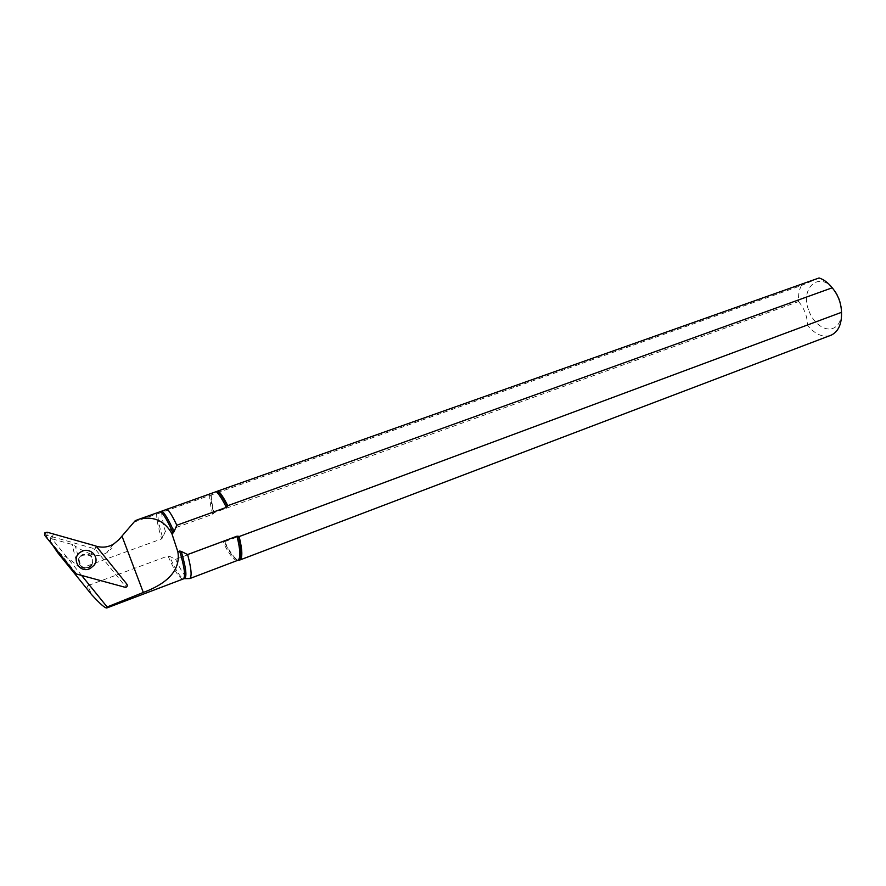 <?xml version="1.0" encoding="UTF-8"?>
<svg xmlns="http://www.w3.org/2000/svg" width="886" height="886" viewBox="0 0 886 886"><rect width="100%" height="100%" fill="white"/><g stroke="black" fill="none" stroke-linecap="round" stroke-linejoin="round"><path stroke-width="0.66" stroke-dasharray="4.43 3.32" d="M91.889 565.246L89.165 567.549C81.047 571.979 74.28 559.321 82.642 555.334C91.158 553.971 94.237 557.272 91.889 565.246M76.827 573.984L124.594 587.241L125.28 586.277L95.079 548.91L47.013 535.321L46.305 536.285L76.827 573.984L75.875 573.862M95.079 548.91L96.109 546.075M94.126 565.423C100.317 557.671 90.095 546.762 81.401 551.867C70.016 557.338 79.242 574.593 90.35 568.59L94.126 565.423M135.27 520.647L118.813 539.762M81.634 575.457L50.779 537.326L53.37 534.092L96.231 546.23M96.674 546.352L90.859 554.182C96.02 556.209 101.27 555.766 106.63 552.831L112.035 548.301M90.859 554.182C83.816 551.214 78.655 548.545 75.354 546.175L81.335 568.081L161.706 538.865C158.24 527.79 156.567 519.539 156.678 514.09L134.506 521.954M161.673 512.518C161.894 517.236 163.124 523.537 165.339 531.401L212.729 514.268C210.646 506.482 209.628 500.225 209.65 495.484L157.841 513.703C157.786 519.063 159.391 527.026 162.647 537.603L165.339 531.401M211.233 494.964C211.267 499.527 212.219 505.419 214.102 512.651L798.585 301.561C798.153 295.348 799.083 289.999 801.365 285.525L210.779 495.108C210.779 499.748 211.765 505.817 213.736 513.304L214.102 512.651M162.647 537.603L161.706 538.865M156.678 514.09L157.841 513.703M213.736 513.304L212.729 514.268M209.65 495.484L210.779 495.108M809.018 311.13C814.201 325.162 827.779 333.28 835.841 326.701C844.092 320.433 843.328 301.284 834.158 289.855C819.395 269.953 799.305 288.194 809.018 311.13M830.016 335.595C822.164 337.511 814.666 334.033 807.534 325.173L224.269 541.822C229.485 552.443 233.893 558.523 237.503 560.085L238.057 560.218M798.585 301.561C804.3 308.394 807.279 316.269 807.534 325.173M819.085 277.96L801.365 285.525M182.915 579.101C179.426 578.547 174.464 570.839 168.019 555.976L87.792 585.657L91.59 594.595M237.448 560.45C233.826 560.417 228.976 554.182 222.873 541.745L175.638 559.321L169.558 556.33C175.206 569.288 179.814 576.742 183.369 578.702L183.568 578.779M175.638 559.321C180.866 570.54 185.108 576.963 188.364 578.613M224.978 542.088C230.15 552.554 234.535 558.545 238.112 560.074L238.699 560.218M168.019 555.976L169.558 556.33M222.873 541.745L224.269 541.822M50.779 537.326L50.336 541.457L51.798 538.754L72.453 544.558L75.354 546.175M57.524 552.454C65.243 556.043 72.098 560.683 78.09 566.375C75.055 556.951 73.173 549.674 72.453 544.558M50.336 541.457L52.54 545.023M81.335 568.081L78.09 566.375M86.44 588.847L87.792 585.657M53.37 534.092L51.798 538.754M91.956 564.548L89.209 566.852C81.036 571.304 74.247 558.59 82.653 554.581C91.203 553.207 94.315 556.53 91.956 564.548M46.305 536.285L44.721 535.365M125.28 586.277L126.919 584.195M47.013 535.321L47.091 532.198M89.165 567.549L89.209 566.852C84.956 568.823 81.457 567.627 78.688 563.286C77.436 559.874 78.754 556.973 82.653 554.581L82.642 555.334M124.893 587.252L125.646 587.429M46.371 535.487L44.931 532.73M113.419 544.225L106.63 552.831M183.446 578.879L184.698 578.68"/><path stroke-width="1.33" d="M44.721 535.365L75.875 573.862L125.646 587.429C127.274 586.765 127.706 585.69 126.919 584.195L96.109 546.075L47.091 532.198L44.931 532.73L44.721 535.365M94.149 565.19L90.361 568.369C79.231 574.383 69.994 557.095 81.401 551.613C90.106 546.507 100.351 557.438 94.149 565.19M96.231 546.23L96.674 546.352C102.532 547.891 108.114 547.183 113.419 544.225L118.813 539.762L135.27 520.647L139.778 518.952C153.942 516.073 164.619 520.924 171.829 533.494L177.842 551.701C181.375 572.6 163.09 585.114 143.322 592.446L107.14 606.976L81.634 575.457M139.778 518.952L160.687 511.543C164.12 514.832 168.229 522.009 173.014 533.073L171.829 533.494M176.812 525.243L173.999 531.755C169.403 521.234 165.427 514.323 162.072 511.023L216.339 491.608C219.351 494.698 222.685 499.948 226.318 507.379L176.812 525.243C173.246 517.645 170.068 512.23 167.277 508.996M227.746 505.685L227.37 506.382C223.848 499.261 220.614 494.166 217.679 491.11L819.085 277.96C823.836 279.511 828.211 282.789 832.209 287.795L227.746 505.685C224.335 498.84 221.19 493.901 218.321 490.866M173.014 533.073L173.999 531.755M162.072 511.023L160.687 511.543M226.318 507.379L227.37 506.382M217.679 491.11L216.339 491.608M238.699 560.218L239.962 559.963C242.686 557.759 242.421 549.962 239.165 536.562L841.512 312.326C841.213 303.09 838.112 294.905 832.209 287.795M841.512 312.326C841.866 323.844 838.499 331.419 831.433 335.063L830.016 335.595M52.54 545.023L57.524 552.454L91.59 594.595C100.207 604.053 105.323 608.494 106.951 607.918L107.14 606.976M177.842 551.701L179.636 551.037C184.465 567.051 185.706 576.354 183.38 578.923L182.915 579.101M184.698 578.68L189.814 578.558C192.074 576.443 191.343 568.435 187.622 554.547L236.972 536.196C240.416 549.94 240.77 557.958 238.035 560.229L237.448 560.45M183.568 578.779C187.311 578.691 186.536 569.565 181.253 551.402L187.622 554.547M189.814 578.558L238.035 560.229C242.088 559.941 242.21 551.967 238.434 536.285L239.165 536.562M181.253 551.402L179.636 551.037M238.434 536.285L236.972 536.196M143.322 592.446L121.98 536.096M106.951 607.918L183.446 578.879M239.962 559.963L831.433 335.063"/></g></svg>
